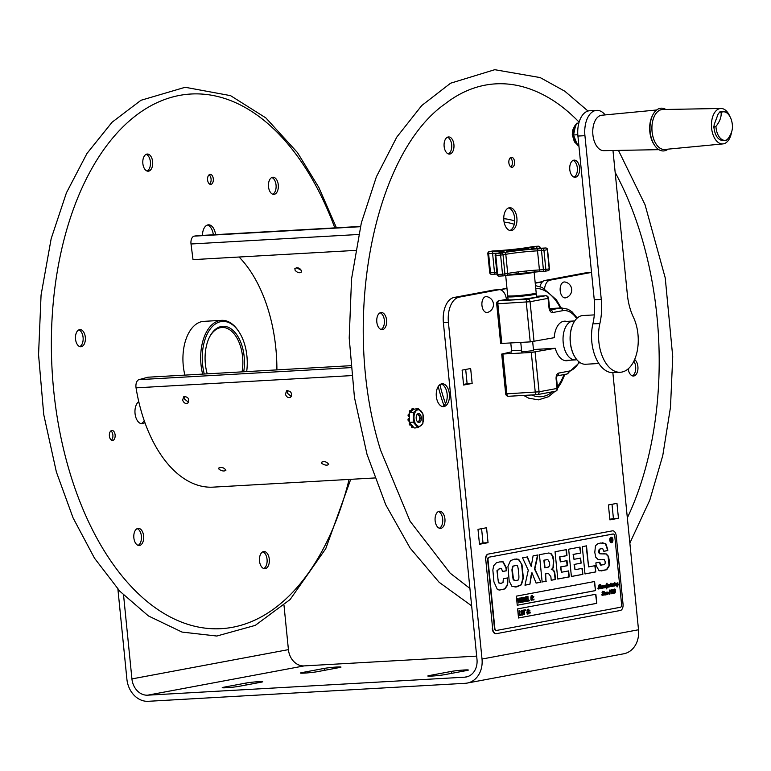 <?xml version="1.0" encoding="UTF-8"?>
<svg xmlns="http://www.w3.org/2000/svg" width="771" height="771" viewBox="0 0 771 771"><rect width="100%" height="100%" fill="white"/><g stroke="black" fill="none" stroke-linecap="round" stroke-linejoin="round"><path stroke-width="1.16" d="M202.465 235.406A11.449 6.602 -93.2 0 1 206.011 225.797A11.449 6.602 -93.2 0 1 208.43 224.824A11.449 6.602 -93.2 0 1 215.562 234.654M144.9 422.537A11.449 6.602 -93.2 0 1 144.64 422.759A11.449 6.602 -93.2 0 1 142.221 423.732A11.449 6.602 -93.2 0 1 135.224 414.846A11.449 6.602 -93.2 0 1 138.501 401.845A11.449 6.602 -93.2 0 1 138.77 401.643M110.908 430.873A5.011 2.891 -93.2 0 1 111.968 430.449A5.011 2.891 -93.2 0 1 115.033 434.333A5.011 2.891 -93.2 0 1 113.597 440.039A5.011 2.891 -93.2 0 1 112.537 440.463A5.011 2.891 -93.2 0 1 109.472 436.569A5.011 2.891 -93.2 0 1 110.908 430.873M78.122 330.345A8.587 4.944 -93.2 0 1 79.933 329.612A8.587 4.944 -93.2 0 1 85.369 337.9A8.587 4.944 -93.2 0 1 80.907 346.757A8.587 4.944 -93.2 0 1 75.664 340.098A8.587 4.944 -93.2 0 1 78.122 330.345M150.403 155.694A8.587 4.944 -93.2 0 1 152.581 165.148A8.587 4.944 -93.2 0 1 148.234 171.201A8.587 4.944 -93.2 0 1 142.808 162.903A8.587 4.944 -93.2 0 1 147.261 154.046A8.587 4.944 -93.2 0 1 150.403 155.694M278.35 186.717A8.587 4.944 -93.2 0 1 273.878 194.379A8.587 4.944 -93.2 0 1 268.453 186.081A8.587 4.944 -93.2 0 1 272.905 177.234A8.587 4.944 -93.2 0 1 278.35 186.717M261.735 567.042A8.587 4.944 -93.2 0 1 259.567 557.587A8.587 4.944 -93.2 0 1 263.904 551.535A8.587 4.944 -93.2 0 1 269.339 559.833A8.587 4.944 -93.2 0 1 264.887 568.69A8.587 4.944 -93.2 0 1 261.735 567.042M133.788 536.018A8.587 4.944 -93.2 0 1 138.26 528.357A8.587 4.944 -93.2 0 1 143.685 536.655A8.587 4.944 -93.2 0 1 139.233 545.502A8.587 4.944 -93.2 0 1 133.788 536.018M213.345 179.913A5.011 2.891 -93.2 0 1 210.734 184.394A5.011 2.891 -93.2 0 1 207.553 178.853A5.011 2.891 -93.2 0 1 210.165 174.371A5.011 2.891 -93.2 0 1 213.345 179.913M213.326 234.789A11.449 6.602 86.8 0 0 207.322 225.045M141.093 423.636A11.449 6.602 86.8 0 0 142.404 422.894A11.449 6.602 86.8 0 0 144.235 420.648M111.4 440.135A5.011 2.891 86.8 0 0 112.903 435.413A5.011 2.891 86.8 0 0 110.87 430.902M79.779 346.603A8.587 4.944 86.8 0 0 83.133 338.035A8.587 4.944 86.8 0 0 78.835 329.901M147.107 171.037A8.587 4.944 86.8 0 0 150.441 164.329A8.587 4.944 86.8 0 0 148.167 155.819A8.587 4.944 86.8 0 0 146.153 154.335M272.751 194.225A8.587 4.944 86.8 0 0 276.114 186.842A8.587 4.944 86.8 0 0 271.806 177.513M263.749 568.526A8.587 4.944 86.8 0 0 267.103 559.958A8.587 4.944 86.8 0 0 262.805 551.824M138.105 545.348A8.587 4.944 86.8 0 0 141.45 536.78A8.587 4.944 86.8 0 0 137.161 528.646M209.587 184.067A5.011 2.891 86.8 0 0 211.1 179.344A5.011 2.891 86.8 0 0 209.066 174.834M374.754 477.962L213.21 487.137A125.972 72.57 -93.2 0 1 136.053 387.842L351.634 375.602L136.053 387.842A6.843 3.942 -93.2 0 1 138.992 379.65L147.926 377.212L350.699 365.695M438.246 386.473A125.972 72.57 86.8 0 0 443.951 405.565M219.128 469.394L218.569 468.132C221.556 466.869 224.004 467.563 225.922 470.214C224.438 471.466 222.173 471.187 219.128 469.394M285.405 394.251L286.629 390.714C291.11 390.984 292.431 393.181 290.59 397.316C288.296 398.173 286.571 397.152 285.405 394.251M182.611 400.082L183.826 396.554C188.317 396.814 189.637 399.012 187.787 403.156C185.493 404.004 183.768 402.982 182.611 400.082M321.931 463.554L321.362 462.292C324.35 461.029 326.808 461.723 328.725 464.383C327.232 465.626 324.967 465.356 321.931 463.554M324.697 461.627L325.882 461.954M184.857 396.246L184.433 398.964L188.558 402.308M287.66 390.405L287.226 393.133L291.361 396.467M221.903 467.457L223.089 467.795M439.894 384.642A122.55 70.604 86.8 0 0 445.493 403.59M276.895 369.887A122.55 70.604 86.8 0 0 239.068 257.013M514.247 224.294A122.55 70.604 86.8 0 0 504.099 222.135M295.139 270.342L294.85 268.491C298.406 267.084 300.651 268.221 301.596 271.893C299.707 273.397 297.558 272.876 295.139 270.342M514.72 221.007A125.972 72.57 86.8 0 0 503.742 218.694M355.518 250.402L193.01 259.634L191.015 243.993A6.843 3.942 -93.2 0 1 194.225 236.138A125.972 72.57 -93.2 0 1 198.928 235.598L360.471 226.433M296.276 267.643L301.548 270.361M442.371 406.529A11.449 6.602 86.8 0 0 443.682 405.787A11.449 6.602 86.8 0 0 447.093 393.73A11.449 6.602 86.8 0 0 441.089 383.997M509.882 230.481A11.449 6.602 86.8 0 0 511.192 229.739A11.449 6.602 86.8 0 0 514.604 217.682A11.449 6.602 86.8 0 0 508.6 207.948M439.383 528.241A8.587 4.944 86.8 0 0 440.096 527.798A8.587 4.944 86.8 0 0 442.679 519.008A8.587 4.944 86.8 0 0 438.439 511.539M632.355 375.863A8.587 4.944 86.8 0 0 635.651 369.598A8.587 4.944 86.8 0 0 633.849 361.214M574.029 177.118A8.587 4.944 86.8 0 0 577.383 168.541A8.587 4.944 86.8 0 0 573.084 160.407M448.385 153.93A8.587 4.944 86.8 0 0 451.729 145.362A8.587 4.944 86.8 0 0 447.44 137.228M381.057 329.496A8.587 4.944 86.8 0 0 384.411 320.929A8.587 4.944 86.8 0 0 380.113 312.795M510.874 166.96A5.011 2.891 86.8 0 0 512.387 162.941A5.011 2.891 86.8 0 0 510.344 157.727M554.455 101.338A261.591 150.702 -93.2 0 1 555.698 102.177A261.591 150.702 -93.2 0 1 579.098 122.136M615.162 172.396A261.591 150.702 -93.2 0 1 627.343 517.852M439.778 384.739A11.449 6.602 -93.2 0 1 442.197 383.765A11.449 6.602 -93.2 0 1 449.435 394.819A11.449 6.602 -93.2 0 1 443.498 406.625A11.449 6.602 -93.2 0 1 436.511 397.749A11.449 6.602 -93.2 0 1 439.778 384.739M507.289 208.69A11.449 6.602 -93.2 0 1 509.708 207.717A11.449 6.602 -93.2 0 1 516.946 218.771A11.449 6.602 -93.2 0 1 511.009 230.577A11.449 6.602 -93.2 0 1 504.022 221.701A11.449 6.602 -93.2 0 1 507.289 208.69M442.332 527.672A8.587 4.944 -93.2 0 1 440.52 528.395A8.587 4.944 -93.2 0 1 435.085 520.107A8.587 4.944 -93.2 0 1 439.547 511.25A8.587 4.944 -93.2 0 1 444.79 517.91A8.587 4.944 -93.2 0 1 442.332 527.672M634.629 359.537A8.587 4.944 -93.2 0 1 635.661 360.51A8.587 4.944 -93.2 0 1 637.829 369.974A8.587 4.944 -93.2 0 1 633.483 376.017A8.587 4.944 -93.2 0 1 628.172 368.875M572.371 160.85A8.587 4.944 -93.2 0 1 574.193 160.127A8.587 4.944 -93.2 0 1 579.619 168.415A8.587 4.944 -93.2 0 1 575.166 177.272A8.587 4.944 -93.2 0 1 569.923 170.613A8.587 4.944 -93.2 0 1 572.371 160.85M444.067 144.601A8.587 4.944 -93.2 0 1 448.539 136.939A8.587 4.944 -93.2 0 1 453.965 145.237A8.587 4.944 -93.2 0 1 449.512 154.094A8.587 4.944 -93.2 0 1 444.067 144.601M379.043 328.012A8.587 4.944 -93.2 0 1 376.874 318.558A8.587 4.944 -93.2 0 1 381.221 312.506A8.587 4.944 -93.2 0 1 386.647 320.803A8.587 4.944 -93.2 0 1 382.194 329.651A8.587 4.944 -93.2 0 1 379.043 328.012M514.623 162.816A5.011 2.891 -93.2 0 1 512.011 167.288A5.011 2.891 -93.2 0 1 508.841 162.44A5.011 2.891 -93.2 0 1 511.443 157.274A5.011 2.891 -93.2 0 1 514.623 162.816M204.267 374.012A38.935 22.426 -93.2 0 1 211.032 328.003A38.935 22.426 -93.2 0 1 238.981 331.838L238.461 331.048A40.082 23.091 86.8 0 0 221.556 320.341L203.795 321.353A40.082 23.091 86.8 0 0 184.886 375.111M221.556 320.341A40.082 23.091 86.8 0 0 202.638 374.108M238.981 331.838A38.935 22.426 -93.2 0 1 246.672 371.603M209.365 337.38A32.931 18.976 -93.2 0 1 221.961 327.473A32.931 18.976 -93.2 0 1 242.055 371.863M243.703 371.776A34.078 19.632 86.8 0 0 233.931 331.279A34.078 19.632 86.8 0 0 209.577 336.956A34.078 19.632 86.8 0 0 207.245 373.839M576.901 359.758L575.619 359.884A19.468 11.218 -93.2 0 1 575.378 359.903A19.468 11.218 -93.2 0 1 564.305 348.338A19.468 11.218 -93.2 0 1 573.171 321.025A19.468 11.218 -93.2 0 1 573.412 321.015L574.703 320.996M501.815 343.5L497.854 303.755L496.678 303.735L500.649 343.48L530.226 341.89L554.214 337.688A19.815 11.411 -93.2 0 1 564.478 321.179A19.815 11.411 -93.2 0 1 566.608 321.401M568.815 360.269A19.815 11.411 -93.2 0 1 566.724 360.732A19.815 11.411 -93.2 0 1 555.265 348.28L533.455 349.523M521.553 350.198L511.558 350.766M555.265 348.28L531.286 352.482L501.709 354.072L511.665 351.807M521.707 351.827L533.561 350.641M500.254 289.742L506.99 288.489M535.228 283.198L542.456 281.849M499.367 289.674L506.961 288.258M535.209 282.976L542.765 281.56M485.701 296.642A7.97 4.587 -93.2 0 1 486.588 296.633A8.086 8.086 0 0 1 487.484 312.428A7.97 4.587 -93.2 0 1 481.971 305.595A7.97 4.587 -93.2 0 1 485.701 296.642M563.948 282.003A7.97 4.587 -93.2 0 1 564.835 281.993A8.086 8.086 0 0 1 565.731 297.789A7.97 4.587 -93.2 0 1 560.218 290.956A7.97 4.587 -93.2 0 1 563.948 282.003M412.475 408.717A0.916 0.53 86.8 0 0 412.35 408.726A9.734 5.609 86.8 0 0 412.071 408.813A0.916 0.53 86.8 0 0 411.743 410.095L412.495 410.056A0.916 0.53 -93.2 0 1 412.822 408.775L412.071 408.813M412.35 408.726L413.102 408.688A0.916 0.53 -93.2 0 1 413.699 409.295L410.239 412.157A0.916 0.53 -93.2 0 1 410.297 411.001L409.555 411.039A0.916 0.53 86.8 0 0 409.652 412.475L409.864 412.466M409.343 416.388A0.916 0.53 -93.2 0 1 408.842 415.183L408.1 415.232A0.916 0.53 86.8 0 0 408.591 416.436L409.401 416.398A1.147 0.655 -93.2 0 1 409.468 416.417L409.382 422.354L414.143 427.905L417.978 427.693L413.217 422.132L409.382 422.354M408.958 414.345A0.916 0.53 86.8 0 0 408.177 414.759L408.929 414.711A9.734 5.609 86.8 0 0 408.842 415.183M411.194 424.474A1.147 0.655 -93.2 0 0 411.165 424.561L411.126 424.648A0.916 0.53 -93.2 0 1 410.307 424.725L409.555 424.763A0.916 0.53 86.8 0 0 410.345 424.782M409.902 422.961L409.497 422.98A0.916 0.53 86.8 0 0 409.353 424.378L410.105 424.339A9.734 5.609 86.8 0 0 410.307 424.725M415.8 427.818A0.916 0.53 -93.2 0 1 415.742 427.838A9.734 5.609 86.8 0 1 415.453 427.924A0.916 0.53 -93.2 0 1 415.155 427.847M411.396 411.203A1.147 0.655 -93.2 0 1 411.357 411.097L411.329 411.01A0.916 0.53 -93.2 0 0 410.808 410.48L410.066 410.519A0.916 0.53 86.8 0 0 409.758 410.721A9.734 5.609 86.8 0 0 409.555 411.039M409.758 410.721L410.509 410.673A0.916 0.53 -93.2 0 1 410.808 410.48M413.217 422.132L413.362 412.533L409.517 412.745L409.468 416.417M413.362 412.533L418.258 408.485L423.019 414.046L422.874 423.645L417.978 427.693M418.884 409.815A8.279 4.771 86.8 0 0 413.979 417.304A8.279 4.771 86.8 0 0 418.643 426.286A8.279 4.771 86.8 0 0 423.549 418.798A8.279 4.771 86.8 0 0 418.884 409.815M410.105 424.339A0.916 0.53 -93.2 0 1 410.076 423.163M411.598 424.946A1.147 0.655 86.8 0 1 411.541 425.929L412.263 425.968L411.512 426.006A0.916 0.53 86.8 0 0 411.801 427.385A9.734 5.609 86.8 0 0 412.08 427.558A0.916 0.53 86.8 0 0 412.446 427.539M413.439 427.095A0.916 0.53 -93.2 0 1 412.832 427.519L412.08 427.558M411.801 427.385L412.552 427.346A0.916 0.53 -93.2 0 1 412.263 425.968M418.258 408.485L413.699 409.295M410.239 412.157L409.517 412.745M408.929 414.711A0.916 0.53 -93.2 0 1 409.497 414.152M408.842 418.692A1.147 0.655 86.8 0 0 409.295 417.487A1.147 0.655 86.8 0 0 408.649 416.446L409.401 416.398M409.43 418.682A1.147 0.655 -93.2 0 1 409.362 418.682L409.314 418.672A0.916 0.53 -93.2 0 0 409.247 418.663L408.495 418.711A0.916 0.53 86.8 0 0 408.032 419.752A9.734 5.609 86.8 0 0 408.1 420.253A0.916 0.53 86.8 0 0 408.861 420.899L409.199 420.879M408.659 420.985L409.401 420.947A0.916 0.53 -93.2 0 1 408.842 420.205L408.1 420.253M408.032 419.752L408.775 419.713A0.916 0.53 -93.2 0 1 409.247 418.663M408.775 419.713A9.734 5.609 86.8 0 0 408.842 420.205M414.403 427.895A0.916 0.53 86.8 0 0 414.711 427.972L415.338 427.934M411.849 410.827A1.147 0.655 86.8 0 0 411.772 410.182L412.524 410.143A1.147 0.655 -93.2 0 1 412.552 410.249M409.179 418.682L408.563 418.711A0.916 0.53 86.8 0 0 408.495 418.711M418.701 422.518A4.491 2.583 86.8 0 0 421.13 416.465A4.491 2.583 86.8 0 0 416.764 414.971A4.491 2.583 86.8 0 0 417.13 421.332A4.491 2.583 86.8 0 0 418.701 422.518M416.6 415.347A3.576 2.062 -93.2 0 1 417.815 414.528A3.576 2.062 -93.2 0 1 418.065 414.538A3.576 2.062 -93.2 0 1 420.079 418.2A3.576 2.062 -93.2 0 1 418.219 421.66A3.576 2.062 -93.2 0 1 417.969 421.65A3.576 2.062 -93.2 0 1 416.918 420.985M417.198 414.731A3.431 1.976 -93.2 0 1 418.923 415.598A3.431 1.976 -93.2 0 1 419.646 418.007A3.431 1.976 -93.2 0 1 419.202 420.465A3.431 1.976 -93.2 0 1 417.583 421.525M528.289 248.937A11.449 0.694 -5.7 0 0 517.486 249.553A11.449 0.694 -5.7 0 0 506.778 251.086M549.203 268.703L549.212 268.819A34.358 2.082 174.3 0 1 545.849 269.445L539.43 269.937A22.899 1.388 -5.7 0 0 526.429 270.978L526.612 272.683A24.739 1.494 174.3 0 1 540.5 271.565M526.429 270.978L518.497 271.855A1.831 0.626 83 0 1 518.083 273.628L540.577 271.565A1.831 1.06 -93.2 0 1 539.43 269.937L537.522 250.826L541.502 250.594L543.41 269.705A1.831 1.06 -93.2 0 0 544.557 271.344A1.831 1.831 0 0 0 544.76 271.315A1.831 1.397 80.2 0 1 544.634 271.334A1.831 1.06 -93.2 0 1 544.557 271.344L540.577 271.565A1.831 1.06 -93.2 0 0 540.654 271.556L544.471 271.344M526.853 249.255A11.449 0.694 174.3 0 1 514.122 250.787A11.449 0.694 174.3 0 1 506.113 250.922A11.449 0.694 174.3 0 1 517.437 249.1A11.449 0.694 174.3 0 1 528.906 248.648A11.449 0.694 174.3 0 1 526.853 249.255M518.112 273.618L518.083 273.628A1.831 0.626 83 0 1 518.045 273.628L506.537 275.324A1.831 1.494 -100.6 0 0 507.703 273.435L505.795 254.324A22.899 1.388 174.3 0 1 537.522 250.826A1.831 1.06 86.8 0 1 538.389 248.811A24.739 1.494 -5.7 0 0 504.118 252.589L501.343 253.11A32.527 1.966 174.3 0 1 496.784 253.37L499.55 252.849A24.739 1.494 -5.7 0 0 493.45 251.365L489.479 251.587A32.527 1.966 174.3 0 1 492.659 250.989L496.64 250.768A24.739 1.494 -5.7 0 0 530.901 246.98L533.677 246.469A32.527 1.966 174.3 0 1 538.245 246.209L535.469 246.73A24.739 1.494 -5.7 0 0 541.57 248.214L545.54 247.992A32.527 1.966 174.3 0 1 542.36 248.58L538.389 248.811M507.723 275.112A14.312 0.867 -5.7 0 0 523.769 273.898A14.312 0.867 -5.7 0 0 534.12 272.028L536.202 292.951A14.312 0.867 174.3 0 1 536.182 293.009A14.312 0.867 174.3 0 1 522.044 295.235A14.312 0.867 174.3 0 1 507.752 295.842A14.312 0.867 174.3 0 1 507.713 295.794L505.689 275.478M507.752 295.842L508.754 296.662A13.396 0.81 -5.7 0 0 522.131 296.093A13.396 0.81 -5.7 0 0 535.363 294.002L536.182 293.009M507.81 296.71L508.108 299.659A14.312 0.867 -5.7 0 0 524.849 298.849A14.312 0.867 -5.7 0 0 536.587 296.816L536.298 293.867A14.312 0.867 174.3 0 1 524.55 295.891A14.312 0.867 174.3 0 1 507.81 296.71A14.312 0.867 174.3 0 1 508.417 296.392M535.643 293.674A14.312 0.867 174.3 0 1 536.298 293.867M656.632 109.993L601.785 115.236A17.752 10.225 86.8 0 0 601.255 115.303A17.752 10.225 86.8 0 0 592.832 133.981A17.752 10.225 86.8 0 0 603.789 150.663L658.887 149.661M665.826 109.472A21.415 12.336 86.8 0 0 660.236 108.297A21.415 12.336 86.8 0 0 652.815 114.898L652.305 115.901A20.036 11.546 86.8 0 0 653.914 144.283L654.531 145.227A21.415 12.336 86.8 0 0 664.477 150.837A21.415 12.336 86.8 0 0 668.081 149.14M652.815 114.898A21.415 12.336 86.8 0 0 654.531 145.227M663.359 109.521A20.036 11.546 86.8 0 0 661.489 109.598A20.036 11.546 86.8 0 0 652.064 131.639A20.036 11.546 86.8 0 0 665.46 149.41A20.036 11.546 86.8 0 0 665.624 149.381M729.848 116.373A17.752 10.225 86.8 0 0 720.914 108.47L662.597 109.53A19.998 11.517 86.8 0 0 661.499 109.646A19.998 11.517 86.8 0 0 652.044 131.118A19.998 11.517 86.8 0 0 664.862 149.449L722.928 143.907A17.752 10.225 86.8 0 0 723.458 143.83A17.752 10.225 86.8 0 0 731.602 131.947M720.914 108.47A17.752 10.225 86.8 0 0 719.941 108.566A17.752 10.225 86.8 0 0 711.546 127.629A17.752 10.225 86.8 0 0 722.928 143.907M715.941 126.386L714.148 127.196L714.062 124.96L718.071 114.195L719.873 111.843L721.116 112.489A19.834 12.905 139.6 0 1 715.941 126.386A14.283 8.23 -93.2 0 0 727.217 139.628A19.834 12.905 -40.4 0 0 732.45 127.205A22.899 22.899 0 0 0 731.043 118.985L731.043 118.985A14.283 8.23 -93.2 0 0 721.116 112.489M713.773 126.396C714.948 137.103 719.121 141.768 726.282 140.399L727.217 139.628M577.807 134.732L573.547 134.973L576.245 142.018M578.896 145.844L578.125 145.883L576.082 141.719M578.819 123.138L576.477 123.273L575.214 127.36M573.547 134.973L575.108 127.658M576.477 123.273L578.857 123.013M598.865 363.498L585.671 364.249A24.393 14.051 -93.2 0 1 575.388 357.734A24.393 14.051 -93.2 0 1 573.422 323.184A24.393 14.051 -93.2 0 1 581.874 315.667A24.393 14.051 -93.2 0 1 582.915 315.541L594.316 314.896M573.335 323.348A23.93 13.791 86.8 0 0 573.258 323.512A23.93 13.791 86.8 0 0 575.176 357.416A23.93 13.791 86.8 0 0 575.282 357.571M612.974 150.499L627.353 294.503A45.807 26.387 86.8 0 0 633.415 317.247A34.358 19.795 -93.2 0 1 636.846 352.733A34.358 19.795 -93.2 0 1 620.347 372.258A34.358 19.795 -93.2 0 1 599.877 323.521A45.807 26.387 86.8 0 0 601.264 299.389L584.929 135.667A22.899 13.194 -93.2 0 1 596.667 110.359A22.899 13.194 -93.2 0 1 605.187 114.908M596.667 110.359L589.661 110.754A22.899 13.194 86.8 0 0 577.922 136.062L594.258 299.784A45.807 26.387 -93.2 0 1 592.87 323.916A34.358 19.795 86.8 0 0 613.34 372.653L620.347 372.258M533.754 600.031L534.091 599.086L533.754 600.031M524.116 610.574L523.239 610.738L523.191 610.198L525.282 609.803L525.34 610.343L524.463 610.507L524.521 614.583L524.116 610.574M522.073 614.574L522.68 612.579L521.707 610.873M522.68 612.579L522.593 611.23L521.437 611.442L522.333 614.554L522.94 612.56M523.307 612.492L523.162 614.304L522.381 615.085L521.485 614.622L521.138 611.114L521.909 610.343L522.815 610.796L523.307 612.492M522.381 615.085L521.225 614.632L522.121 615.094L521.225 614.632L520.868 611.124L521.649 610.353L522.815 610.796M520.223 602.565L519.827 598.643L519.413 601.438L518.266 598.942L518.334 602.922L517.881 598.373L519.259 600.696L520.117 597.949L520.57 602.498L519.962 602.585L519.673 599.703M521.794 601.804L522.401 599.809L521.427 598.103M522.063 601.785L522.671 599.79L521.688 598.094L521.08 600.089L521.996 601.794M523.027 599.722L522.892 601.534L522.112 602.315L521.206 601.852L520.859 598.344L521.639 597.573L522.536 598.026L523.027 599.722M522.112 602.315L520.945 601.862L521.851 602.324L520.945 601.862L520.598 598.354L521.379 597.583L522.536 598.026M523.923 601.303L524.839 599.346L523.586 597.804M523.576 597.833L523.933 601.341L524.887 600.85L525.099 599.337L524.559 597.93L523.576 597.833M532.289 597.409L532.751 598.913L531.942 600.378L531.518 599.144L531.238 600.503L530.843 597.255L531.653 595.79L532.077 597.024L532.356 595.665L532.8 597.313L532.289 597.409M532.019 598.633L531.585 597.535L531.537 598.73L531.797 597.496M611.422 542.697A2.747 1.581 86.8 0 0 612.733 539.671A2.747 1.581 86.8 0 0 611.114 537.214M611.133 537.676A2.294 1.32 86.8 0 0 611.046 537.676A2.294 1.32 86.8 0 0 609.851 540.037A2.294 1.32 86.8 0 0 611.297 542.254A2.294 1.32 86.8 0 0 611.393 542.235M612.926 539.661A2.747 1.581 -93.2 0 1 611.519 542.697A2.747 1.581 -93.2 0 1 609.774 540.037A2.747 1.581 -93.2 0 1 611.201 537.204A2.747 1.581 -93.2 0 1 612.926 539.661M600.426 588.591L601.197 587.81L600.619 588.581L600.137 587.531L600.301 584.91L599.279 588.832L599.106 585.17L598.315 589.015L597.939 588.61L599.356 584.649L599.597 588.003L600.686 584.447L600.84 588.003L601.852 585.844L602.556 585.719L602.594 587.675L603.385 585.555L603.317 586.509L604.146 585.806L604.156 587.454L604.975 585.276L605.023 587.309L605.842 585.102L605.871 587.078L607.056 583.223L607.085 586.933L608.194 584.659L608.907 584.534L608.936 586.48L609.88 584.351L609.996 586.346L611.018 583.165L611.027 586.095L611.461 584.216L611.923 586.018L612.319 584.052L612.772 585.787L613.668 583.637M613.465 584.428L614.005 583.589L614.13 585.035M613.783 583.946L613.687 585.285L614.13 585.006M614.323 585.025L614.805 583.435L615.113 584.852L614.535 585.16L614.622 583.541M615.113 584.852L615.605 583.271L615.528 584.225L616.135 583.175L616.087 585.025L616.501 584.591M615.952 583.194L616.087 585.025M617.899 584.958L617.725 583.522L617.899 584.958L618.323 584.582L617.07 586.895M618.323 584.582L617.696 585.237M617.879 585.218L617.253 586.885L617.513 584.736L617.041 585.42M617.33 584.746L616.896 585.43M617.079 585.42L616.723 584.89L616.164 585.681L615.904 583.772L615.2 585.767M615.557 585.652L615.133 585.208L614.651 585.97L614.333 585.353L613.793 586.133L613.456 584.572L612.405 586.365M613.321 585.681L613.456 584.572M613.649 584.563L612.955 585.555M613.138 585.546L612.598 586.346L612.107 585.748M612.55 586.355L612.261 585.738L611.74 586.519L611.403 585.912L609.813 586.866L609.273 586.278L608.762 587.068L608.319 586.336M612.078 585.748L611.548 586.529M609.63 586.876L611.21 585.921L611.692 586.519M609.726 586.876L609.09 586.297L608.579 587.078L608.252 586.336L607.75 587.232M608.724 587.068L608.444 586.326L607.943 587.223L607.538 586.625L606.257 588.919M606.816 587.348L606.642 588.716M606.835 588.707L606.334 586.606L605.698 587.637L605.206 587.039L603.76 587.974M606.237 586.837L605.505 587.647L605.177 587.039M605.649 587.647L605.36 587.03L603.944 587.965L603.693 586.056L603.346 587.936L602.912 587.492L602.373 588.254L601.968 587.521M602.816 588.157L602.729 587.502L602.228 588.263L601.91 587.521L601.409 588.418M602.411 588.254L602.093 587.512L601.592 588.408L601.197 587.81M617.282 584.861L617.378 583.175L617.185 584.823M617.378 583.175L617.099 584.871M611.008 586.095L611.191 585.565M609.803 584.62L609.398 585.681L609.996 586.346M608.705 584.688L608.627 586.268L609.051 585.97M606.854 585.083L607.018 583.531M606.835 585.478L606.902 586.943M606.864 583.233L607.056 583.714M607.056 583.223L607.124 583.714M605.852 587.078L605.659 585.112M604.136 587.454L604.291 586.856M603.924 585.468L603.972 587.463M603.317 586.509L603.201 585.565M602.575 587.675L602.71 587.145M602.363 585.873L602.402 587.685M600.58 587.473L600.648 588.013L600.975 587.502M600.657 584.726L600.397 587.483M599.597 588.003L599.173 584.659M598.884 585.546L598.816 586.635M603.953 592.282L604.175 591.55L603.895 592.282M603.992 591.559L603.77 592.292M605.322 594.933L606.073 594.123L605.514 594.923L605.254 593.015L604.907 594.894L604.483 594.441L604.001 595.212L603.683 594.605L604.146 592.677L604.175 594.576L604.946 592.513L604.878 593.458L605.717 592.764L605.717 594.402L606.69 592.195L606.806 594.19L607.866 591.983L608.252 592.407L607.442 593.497L607.837 593.988L608.28 593.352M608.252 592.407L607.442 593.497M607.635 593.487L608.02 593.978L608.464 593.342L607.837 594.489L607.288 593.892L606.526 594.72M607.288 593.892L606.43 594.72M607.596 593.304L607.625 592.234M606.748 594.2L606.208 593.525L606.613 594.2M606.738 592.716L606.208 593.525L606.806 594.19M604.878 593.458L604.763 592.523M603.972 592.774L603.886 594.393L604.464 594.084M604.869 593.371L604.686 594.499M608.502 593.66L607.654 594.499M606.498 592.205L606.748 592.928M605.302 592.427L605.437 594.258L605.852 593.824M604.483 594.441L603.809 595.222M604.001 595.212L603.683 594.605M611.143 591.752L610.844 592.253M610.786 591.396L611.201 591.82L611.268 589.902L611.374 591.81L610.786 591.396M611.345 590.432L611.066 589.911L611.345 590.432M611.075 589.699L611.808 590.885L610.873 593.892M611.374 591.81L611.008 592.244L610.516 591.405L611.307 589.69M611.258 589.69L611.991 590.875L611.056 593.882L611.066 589.911M611.538 590.422L611.249 589.902M602.055 592.6L602.633 591.299L603.23 591.704L602.324 592.147L603.269 594.055L602.565 595.482L601.872 595.01L602.016 594.316L602.604 595.241L602.961 594.48L602.055 592.6M602.806 592.138L602.392 591.55L602.132 592.157L603.086 594.065L602.565 595.482L601.872 595.01M602.44 591.309L602.893 592.292M601.833 594.325L602.527 595.251M612.887 589.362L613.571 590.22L612.463 592.957M613.282 590.278L612.916 589.699L612.376 590.779L613.08 589.352L613.764 590.21L612.646 592.947L613.803 592.407L613.359 593.458L612.444 593.574L613.282 590.278L612.723 589.709L613.099 590.287L612.723 589.709L612.376 591.116M612.723 589.709L612.453 590.326M613.62 592.427L612.28 593.631M613.176 593.468L612.588 593.497M612.8 592.793L613.282 592.754M614.256 582.365L614.42 583.049M614.545 583.04L614.824 582.307L614.352 582.943M614.632 589.034L615.393 591.8L614.786 593.188L614.092 592.485L614.42 591.993L614.795 592.976L614.776 591.203M614.66 591.232L614.709 589.304L614.092 590.451M614.921 591.839L614.583 591.212M615.085 589.825L614.709 589.304L614.159 590.191L614.815 589.025L615.316 589.796M614.487 592.109L614.583 592.986M615.499 589.786L615.027 590.894L615.576 591.791L614.786 593.188M595.501 590.615L517.254 605.245L516.348 596.147L594.595 581.507L595.501 590.615L594.335 581.556M517.254 605.216L595.241 590.625M533.754 600.002L533.831 599.134M530.833 599.24L531.094 597.631M530.891 597.67L531.171 595.848M531.605 597.082L531.874 595.713L532.077 596.995M531.942 600.378L531.73 599.106M531.238 600.503L531.026 599.231M526.13 598.604L527.335 598.421L526.188 599.183L526.362 600.869L527.383 600.676M526.362 600.869L527.643 600.628L527.701 601.168L525.803 601.486L525.35 596.937L526.988 596.667M523.634 601.929L522.921 597.39L524.743 597.458L525.465 599.269L525.118 601.274L523.634 601.929L523.181 597.38L524.743 597.458M521.379 597.583L522.275 598.045L521.379 597.583M518.334 602.922L517.62 598.383L518.102 598.325M519.066 600.195L519.856 597.997M519.201 601.476L518.363 599.925M528.077 601.101L527.711 596.494L528.376 600.493L529.542 600.272L529.59 600.811L528.077 601.101L527.971 596.484M528.366 600.455L529.282 600.32M533.503 597.486L533.156 596.638L533.831 596.542L533.503 597.486L533.831 596.542M560.353 561.876L567.013 560.623L567.514 565.683L560.854 566.926L561.384 572.265L568.651 570.906L569.249 576.901L557.77 579.04L555.053 551.747L566.386 549.627L566.984 555.621L559.862 556.951L560.353 561.876L559.486 556.97L566.608 555.64L566.02 549.694M557.77 578.992L568.873 576.92L568.275 570.974M561.384 572.265L560.478 566.945L567.138 565.702L566.637 560.7M500.398 583.522L503.01 582.558L503.338 578.713L507.472 577.942L507.819 582.018L507.106 578.009M500.793 583.464L498.442 582.809L496.958 570.694L500.061 568.227L497.334 570.675L497.921 578.838L498.818 582.789L501.169 583.445M507.819 582.018L507.559 585.16L504.957 588.899L499.666 590.046L497.44 589.642L493.932 581.854L492.852 570.02L493.691 565.721L496.331 562.82L499.569 561.924L503.184 561.847L506.316 567.726L506.682 570.733L502.519 571.513L501.449 568.372L499.145 568.352L501.073 568.391M502.509 571.465L506.306 570.752L505.94 567.745L502.817 561.876L501.256 561.693M499.29 590.075L504.581 588.928L507.183 585.189L507.443 582.038M542.148 581.922L545.993 581.199L545.261 573.942L548.374 573.354L545.637 573.913L545.993 581.199M551.226 580.226L555.13 579.493L554.628 574.501C554.291 571.109 553.173 569.499 551.265 569.673L553.009 567.726L553.376 560.594L552.566 556.219L550.533 553.385L548.538 553.029M547.632 559.534L543.892 560.18L544.644 567.745L548.345 567.109L549.713 565.577L549.55 562.464L547.824 559.524L544.268 560.16L545.02 567.726M546.36 581.18L542.148 581.97L539.421 554.667L548.73 553.009L550.533 553.385M550.908 553.366L552.942 556.199L553.742 560.565L553.385 567.697L551.641 569.653C553.539 569.47 554.667 571.08 555.004 574.482L555.505 579.464L551.226 580.274L550.87 576.641L548.374 573.354M603.809 551.265L607.423 550.59L607.326 549.318L605.399 543.613L602.324 542.784M601.255 559.698L598.219 559.621L595.752 557.211L594.798 552.402L595.463 545.704L597.92 543.7L600.676 543.015L605.775 543.594L607.702 549.289L607.423 550.59M601.515 565.124L600.349 565.018L599.462 562.242M601.052 570.983L606.401 569.759L609.032 565.596L608.088 556.325L605.929 553.963L603.452 553.674M601.081 553.857L605.929 553.963M600.985 553.867L599.289 553.674L598.643 551.766L599.192 549.212L602.286 548.518L599.568 549.193L599.289 553.674M607.799 550.571L603.818 551.313L602.662 548.499L601.303 548.576L602.662 548.499M606.295 553.944L608.464 556.305L609.273 560.604L609.398 565.577L606.777 569.74L599.106 570.8L596.195 565.683L595.848 562.917L599.828 562.175L600.725 564.989L604.204 564.7L605.081 563.736L605.187 561.731L604.416 559.736L602.575 559.601M599.665 553.645L601.361 553.848M489.209 557.202A2.515 1.455 86.8 0 0 488.024 559.968L494.837 628.211A2.515 1.455 86.8 0 0 496.418 630.456A2.515 1.455 86.8 0 0 496.524 630.447L620.414 607.269A2.515 1.455 86.8 0 0 621.599 604.503L614.786 536.25A2.515 1.455 86.8 0 0 613.205 534.004A2.515 1.455 86.8 0 0 613.099 534.024L488.833 557.221A2.515 1.455 86.8 0 0 487.648 559.987L494.462 628.23A2.515 1.455 86.8 0 0 496.042 630.485A2.515 1.455 86.8 0 0 496.148 630.466L496.302 630.456M616.27 585.016L617.32 582.953L617.947 582.847L617.908 583.512M604.792 587.81L604.31 587.213M604.792 585.285L605.023 587.309M611.692 583.994L611.904 586.018M609.716 590.547L609.543 594.171L609.533 590.557M606.623 594.711L606.073 594.123M580.602 553.067L573.479 554.407L573.971 559.322L580.63 558.079L581.132 563.129L574.472 564.382L575.002 569.711L582.269 568.352L582.866 574.347L571.388 576.496L568.67 549.203L580.004 547.082L580.602 553.067L579.638 547.15M510.45 560.671L514.488 559.139L518.71 559.303L522.015 564.767L523.364 577.951L521.456 584.794L516.724 586.924L511.915 586.307L509.178 581.074L507.944 566.309L510.45 560.671M533.089 555.852L537.956 554.947L534.862 569.008L540.924 582.201L536.105 583.098L531.942 572.622L529.899 584.264L524.974 585.179L528.27 570.241L522.545 557.828L527.422 556.913L531.209 566.415L533.089 555.852M582.288 546.649L586.5 545.858L588.601 566.887L595.164 565.654L595.79 571.928L585.006 573.952L582.288 546.649M518.526 617.985L517.62 608.888L595.867 594.248L596.773 603.346L518.526 617.985M612.945 534.033A2.515 1.455 86.8 0 0 612.829 534.033A2.515 1.455 86.8 0 0 612.723 534.043L488.833 557.221M623.045 604.175A5.725 3.296 -93.2 0 1 620.356 610.478L496.466 633.656A5.725 3.296 -93.2 0 1 496.225 633.685A5.725 3.296 -93.2 0 1 492.64 628.577L485.826 560.334A5.725 3.296 -93.2 0 1 488.515 554.031L612.405 530.853A5.725 3.296 -93.2 0 1 612.656 530.824A5.725 3.296 -93.2 0 1 616.241 535.932L623.045 604.175M488.515 554.031L612.405 530.853M492.64 628.577L485.826 560.334M492.264 628.596A5.725 3.296 86.8 0 0 495.849 633.704A5.725 3.296 86.8 0 0 496.032 633.685M488.149 554.06A5.725 3.296 86.8 0 0 485.451 560.353M573.971 559.322L573.104 554.426L580.226 553.096M581.132 563.129L580.255 558.146M574.472 564.382L580.756 563.158M575.002 569.711L574.096 564.401M582.866 574.347L581.893 568.429M571.388 576.448L582.49 574.376M516.474 565.336L512.657 566.203L511.934 569.817L512.32 574.019L513.139 579.435L514.479 580.746L517.958 580.071C518.96 580.1 519.162 577.469 518.575 572.188C518.141 567.061 517.447 564.777 516.474 565.336L513.033 566.184L512.31 569.788L513.515 579.416L515.317 580.736L514.479 580.746L516.078 580.602M522.015 564.767L518.334 559.322L516.001 558.927M515.038 587.126L521.08 584.813L522.989 577.971L521.639 564.786M540.924 582.201L534.486 569.027L537.57 555.014M536.086 583.049L540.548 582.221M531.643 574.087L531.942 572.622M531.421 575.552L531.267 574.106M529.899 584.264L531.046 575.571M524.984 585.131L529.523 584.283M531.209 566.415L527.065 556.98M595.79 571.928L594.798 565.721M585.006 573.903L595.424 571.957M588.601 566.887L586.133 545.935M529.899 613.581L529.812 612.704M529.552 612.723L530.226 612.627M530.062 610.96L529.378 611.046L529.552 610.16L530.062 610.96M529.378 611.046L529.716 610.131M524.521 614.583L523.856 610.622M521.649 610.353L522.555 610.815L521.649 610.353M519.587 615.509L519.481 610.892L519.885 614.901L521.042 614.689L521.1 615.219L519.326 615.518L519.134 610.96M518.873 610.969L519.481 610.892M527.374 614.053L527.431 612.723L526.68 612.415L527.451 612.299L526.988 610.805L527.576 609.379L527.74 610.661L528.28 609.244L528.896 610.439L528.308 613.87L528.135 612.598L527.113 614.063L527.171 612.781M528.077 613.918L527.875 612.646M528.164 610.998L528.164 612.145M527.74 610.622L528.501 609.206M527.027 611.181L527.306 609.389M526.68 612.415L527.451 612.299M596.773 603.346L595.607 594.296M518.526 617.957L596.513 603.365M527.191 612.319L527.229 611.172M519.876 614.872L520.791 614.738M522.979 610.748L522.931 610.208L525.032 609.851M610.112 591.039L609.36 594.181M609.871 589.931L609.919 591.049M603.308 586.423L602.989 588.051M607.538 586.625L606.806 587.406M614.333 585.353L613.61 586.143M615.133 585.208L614.458 585.979M615.518 584.139L615.335 585.256M616.723 584.89L615.971 585.69M617.754 582.857L617.725 583.522M615.412 583.281L615.528 584.225M613.147 583.714L613.273 584.437M612.56 583.82L612.81 585.478M610.979 584.167L610.844 586.105M610.825 583.271L610.94 584.177M609.697 584.36L609.948 585.083M597.968 588.08L598.335 588.562M599.549 588.003L599.221 588.813M601.891 586.394L601.659 587.791M608.232 585.208L608.011 586.596M616.858 586.423L617.494 585.565M601.573 587.521L601.891 586.076L601.39 587.531M607.924 586.336L608.242 584.89L607.741 586.346M612.666 539.71A2.294 1.32 86.8 0 0 611.23 537.666A2.294 1.32 86.8 0 0 610.044 540.028A2.294 1.32 86.8 0 0 611.49 542.235A2.294 1.32 86.8 0 0 612.666 539.71M611.258 539.96L610.911 541.232L610.642 538.524L611.972 539.035L611.413 539.873L612.107 541.011L610.998 540.008L611.124 541.223M611.586 540.529L611.172 539.96M611.74 539.979L612.039 541.049M611.152 538.409L611.779 539.054L611.413 539.873M611.336 538.399L611.779 539.054M611.567 539.093L610.69 538.804L610.786 539.7L611.76 539.083L610.883 538.794L610.969 539.69M526.063 601.476L525.61 596.927L527.248 596.619L526.015 597.4L526.14 598.643L527.335 598.421M528.154 612.174L527.721 611.075L527.672 612.27L527.942 611.037M527.412 612.28L527.46 611.133M117.905 589.121L126.897 679.203A23.342 19.024 79.4 0 0 148.263 701.302L465.289 683.299A23.342 19.024 -100.6 0 0 467.265 683.058A23.342 19.024 -100.6 0 0 482.02 659.041L638.513 629.762L612.849 372.672M608.415 504.957L616.964 503.357L618.458 518.276L609.9 519.876L608.415 504.957M609.832 519.23L613.427 518.565L612.001 504.282M618.458 518.276L613.427 518.565M462.108 370.119L470.657 368.519L472.151 383.438L463.593 385.037L462.108 370.119M463.535 384.392L467.12 383.727L465.694 369.444M472.151 383.438L467.12 383.727M488.043 542.678L479.485 544.278L478.001 529.349L486.559 527.75L488.043 542.678L483.012 542.957L481.596 528.684M479.427 543.632L483.012 542.957M443.383 322.635L448.414 322.345A22.899 13.194 -93.2 0 1 459.179 297.153L454.158 297.442A22.899 13.194 86.8 0 0 443.383 322.635L476.989 659.33A17.174 14.003 -100.6 0 1 466.127 677.005A17.174 14.003 -100.6 0 1 464.672 677.179L467.554 676.649M476.671 656.111L304.14 665.903L147.646 695.182L464.672 677.179M147.646 695.182A17.174 14.003 79.4 0 1 131.928 678.914L123.562 595.106M448.414 322.345L482.02 659.041M284.007 605.408L288.421 649.635A17.174 14.003 79.4 0 0 304.14 665.903M467.265 683.058L623.758 653.789A23.342 19.024 -100.6 0 0 638.513 629.762M590.567 272.645L585.536 272.924A22.899 13.194 86.8 0 0 584.563 273.04L589.593 272.761A22.899 13.194 -93.2 0 1 590.567 272.645A22.899 13.194 -93.2 0 1 591.55 272.645M589.593 272.761L549.945 280.172L544.924 280.461A11.449 6.602 86.8 0 0 539.979 286.619M584.563 273.04L544.924 280.461M544.586 288.672A11.449 6.602 -93.2 0 1 549.945 280.172M493.797 290.021L498.827 289.742A11.449 6.602 -93.2 0 1 499.309 289.684L494.288 289.963A11.449 6.602 86.8 0 0 493.797 290.021L454.158 297.442M498.827 289.742L459.179 297.153M511.693 352.145L510.788 342.989M499.309 289.684A11.449 6.602 -93.2 0 1 506.422 299.35M339.327 667.57L317.315 671.686A9.3 0.559 174.3 0 1 306.983 672.929A9.3 0.559 174.3 0 1 300.478 673.044A9.3 0.559 174.3 0 1 302.136 672.553L324.157 668.428A9.3 0.559 174.3 0 1 334.489 667.185A9.3 0.559 174.3 0 1 340.994 667.079A9.3 0.559 174.3 0 1 339.327 667.57M239.068 686.325A9.3 0.559 174.3 0 1 228.736 687.568A9.3 0.559 174.3 0 1 222.231 687.684A9.3 0.559 174.3 0 1 223.889 687.192L245.91 683.067A9.3 0.559 174.3 0 1 256.242 681.824A9.3 0.559 174.3 0 1 262.747 681.718A9.3 0.559 174.3 0 1 261.08 682.21L239.068 686.325M444.665 674.654A9.3 0.559 174.3 0 1 434.324 675.897A9.3 0.559 174.3 0 1 427.818 676.013A9.3 0.559 174.3 0 1 429.486 675.512L451.498 671.396A9.3 0.559 174.3 0 1 461.839 670.153A9.3 0.559 174.3 0 1 468.344 670.047A9.3 0.559 174.3 0 1 466.677 670.539L444.665 674.654M334.816 227.888A267.739 154.248 86.8 0 0 134.299 116.806A267.739 154.248 86.8 0 0 68.976 469.626A267.739 154.248 86.8 0 0 213.085 628.76A267.739 154.248 86.8 0 0 349.099 479.417M138.992 379.65L350.863 367.622M194.225 236.138L360.404 226.703M358.631 234.48L191.015 243.993M534.033 341.466L530.072 301.721L497.854 303.755A2.747 1.581 -93.2 0 1 499.145 300.729L508.041 299.061L498.914 300.757A2.747 2.236 79.4 0 1 499.145 300.729L527.557 299.119A2.747 1.581 86.8 0 0 526.265 302.136L530.226 341.89M501.709 354.072L505.67 393.817L506.846 393.836L502.875 354.091M536.857 394.675L508.677 396.275A2.747 1.581 -93.2 0 1 508.561 396.284A2.747 1.581 -93.2 0 1 506.846 393.836L539.064 391.803A2.747 2.236 79.4 0 1 537.32 394.636A2.747 2.236 79.4 0 1 537.088 394.656A2.747 1.581 86.8 0 1 536.973 394.675A2.747 2.747 0 0 0 537.32 394.636L555.322 391.263A2.747 2.236 -100.6 0 0 557.057 388.439L539.064 391.803L535.093 352.058M531.286 352.482L535.257 392.227A2.747 1.581 86.8 0 0 536.973 394.675L508.561 396.284A2.747 2.747 0 0 1 505.67 393.817M579.127 361.927A30.464 17.55 -93.2 0 1 568.622 371.208L558.715 373.068A5.493 3.171 86.8 0 0 556.122 379.11L557.057 388.439L557.549 388.295A2.747 2.747 0 0 1 555.322 391.263A2.747 2.236 -100.6 0 1 555.091 391.292M546.013 295.785A2.747 1.581 86.8 0 0 545.666 295.736A2.747 1.581 86.8 0 0 545.55 295.756L527.557 299.119A2.747 2.236 79.4 0 1 530.072 301.721L548.065 298.358L549 307.677A5.493 3.171 86.8 0 0 552.672 312.554L562.579 310.703A30.464 17.55 -93.2 0 1 576.66 318.587M552.672 312.554A2.747 2.236 -100.6 0 0 550.34 309.952M549 307.677L549.492 307.533L550.041 309.961M562.579 310.703A2.747 2.236 -100.6 0 0 560.064 308.101L550.311 309.923M568.622 371.208A2.747 2.236 79.4 0 1 566.887 374.041A2.747 2.236 79.4 0 1 566.656 374.07M577.248 318.038L572.149 311.927L568.073 309.258L561.481 307.928A33.211 19.13 86.8 0 0 560.064 308.101L549.713 308.689M558.715 373.068A2.747 2.236 79.4 0 1 557.202 375.834M556.97 375.891L556.122 379.11M548.557 298.204L548.065 298.358A2.747 2.236 -100.6 0 0 545.55 295.756L536.539 296.266L545.666 295.736A2.747 2.747 0 0 1 548.557 298.204L549.492 307.533M531.576 394.983A54.278 31.274 86.8 0 0 552.547 391.784M557.394 386.724A54.278 31.274 86.8 0 0 564.044 374.571M560.382 307.986A54.278 31.274 86.8 0 0 535.739 288.325M544.895 271.286A32.527 1.966 -5.7 0 0 547.815 270.737A1.831 1.581 -101.6 0 0 548.008 270.708A1.831 1.831 0 0 0 549.453 268.732L547.555 249.631A1.831 1.831 0 0 0 545.627 247.983A1.831 1.06 -93.2 0 0 545.54 247.992A1.831 1.581 -101.6 0 1 547.304 249.708A34.358 2.082 -5.7 0 1 543.94 250.334A1.831 1.397 80.2 0 0 542.36 248.58A1.831 1.06 -93.2 0 0 541.502 250.594L543.94 250.334L545.849 269.445A1.831 1.397 80.2 0 1 544.76 271.315L548.008 270.708A1.831 1.581 -101.6 0 0 549.212 268.819L547.294 249.592M495.724 274.11A24.739 1.494 174.3 0 1 497.006 274.042L495.647 274.119A1.831 1.06 86.8 0 0 495.724 274.11M496.832 272.365A22.899 1.388 -5.7 0 0 494.5 272.481L490.52 272.712A1.831 1.06 86.8 0 0 491.667 274.341A1.831 1.06 86.8 0 0 491.744 274.331L495.57 274.119M518.497 271.855A22.899 1.388 -5.7 0 0 507.703 273.435L502.519 274.225A34.358 2.082 174.3 0 1 497.7 274.495L497.044 274.476A1.831 1.831 0 0 0 498.953 276.124A1.831 1.176 87.2 0 0 499.049 276.114A32.527 1.966 -5.7 0 0 503.482 275.864M503.916 275.796L506.383 275.343A1.831 1.494 -100.6 0 0 506.537 275.324L503.771 275.835A1.831 1.831 0 0 1 503.55 275.864A1.831 0.925 -93.7 0 1 502.519 274.225L500.61 255.114A1.831 0.925 -93.7 0 1 501.343 253.11A1.831 1.494 79.4 0 1 503.02 254.844L504.928 273.956A1.831 1.494 79.4 0 1 503.617 275.854A1.831 0.925 -93.7 0 1 503.55 275.864L498.953 276.124A1.831 1.176 87.2 0 1 497.7 274.495L495.792 255.394A34.358 2.082 -5.7 0 0 500.61 255.114L505.795 254.324A1.831 1.494 -100.6 0 0 504.118 252.589M495.464 255.278L495.792 255.394A1.831 1.176 87.2 0 1 496.784 253.37A1.831 1.494 79.4 0 0 496.62 253.389A1.831 1.831 0 0 0 495.136 255.374L497.044 274.476M530.901 246.98A1.831 1.494 -100.6 0 0 530.747 246.999C521.09 248.657 509.747 249.91 496.717 250.758A1.831 1.06 86.8 0 0 496.64 250.768M506.692 275.286A24.739 1.494 174.3 0 1 518.045 273.628M488.082 253.505L487.831 253.592A1.831 1.831 0 0 1 489.286 251.616A1.831 1.581 78.4 0 1 489.479 251.587A1.831 1.06 86.8 0 0 488.612 253.601L490.52 272.712L489.739 272.693A1.831 1.831 0 0 0 491.667 274.341L495.647 274.119A1.831 1.06 86.8 0 1 494.5 272.481L492.592 253.38A22.899 1.388 174.3 0 1 497.806 253.167M489.739 272.693L487.831 253.592L492.592 253.38A1.831 1.06 -93.2 0 1 493.45 251.365M541.57 248.214A1.831 1.06 -93.2 0 1 541.647 248.204L545.627 247.983A1.831 1.06 -93.2 0 1 545.81 247.992M532.212 248.368L541.647 248.204A1.831 1.06 -93.2 0 1 541.724 248.204M535.469 246.73A1.831 1.494 79.4 0 1 537.136 248.407M537.503 248.397L539.922 247.944A1.831 1.494 -100.6 0 0 538.245 246.209A1.831 1.176 -92.8 0 1 538.331 246.2A1.831 1.176 -92.8 0 1 538.688 246.257M539.951 248.291L540.249 247.848A1.831 1.831 0 0 0 538.331 246.2L533.744 246.46A1.831 1.831 0 0 0 533.522 246.489L530.747 246.999M575.976 125.23A10.996 6.332 86.8 0 0 573.614 134.703M573.653 135.233A10.996 6.332 86.8 0 0 577.257 143.888M577.652 144.746A10.996 6.332 -93.2 0 1 572.872 134.886A10.996 6.332 -93.2 0 1 576.236 124.256M584.929 135.667L577.922 136.062M601.264 299.389L594.258 299.784M599.877 323.521L592.87 323.916M324.157 668.428L324.35 670.375M302.136 672.553L302.203 673.199M223.889 687.192L223.956 687.838M245.91 683.067L246.103 685.014M429.486 675.512L429.553 676.167M451.498 671.396L451.69 673.343M131.928 678.914L288.421 649.635M336.435 227.792L318.837 187.449L297.461 152.581L265.87 117.915L230.548 95.643L185.175 87.277L140.968 100.288L112.074 122.223L86.95 153.496L66.422 192.827L51.165 238.702L41.065 295.081L38.55 354.65L43.735 414.567L56.37 471.958L73.091 517.929L94.505 558.194L119.881 591.27L148.427 615.942L182.033 632.075L216.815 636.036L255.288 625.368L290.118 599.53L325.767 548.653L350.718 479.321M471.65 605.852L439.123 582.278L410.114 548.065L385.741 504.774L367.006 454.321L354.448 397.45L349.205 338.064L351.537 278.977L361.329 222.944L376.393 176.781L396.776 137.122L421.785 105.502L450.611 83.201L494.741 69.698L540.143 77.572L564.835 91.238L588.003 111.034M618.467 150.403L645.048 204.749L665.248 277.955L672.726 356.645L670.491 407.194L662.771 455.555L649.818 500.071L629.859 543.073M469.915 588.437L450.129 573.132L410.085 521.235L380.633 450.322C340.503 322.654 373.01 154.229 445.089 103.873C475.746 79.962 515.009 74.854 555.698 102.177M564.594 360.51L575.378 359.903M562.387 321.642L573.171 321.025M498.914 300.757A2.747 2.747 0 0 0 496.678 303.735M557.182 375.853L566.887 374.041L579.773 362.409M556.614 378.966L557.549 388.295M549.684 308.593L561.481 307.928M523.654 395.427L528.713 398.173L538.447 399.85L548.354 396.776L555.091 391.311M557.558 388.372L561.317 382.493L564.902 374.407M561.192 307.937L556.354 299.765L542.292 287.516L535.469 285.617M413.16 408.678L412.418 408.717M409.979 425.072L410.731 425.033M412.273 427.606L413.015 427.568M409.382 414.143L408.63 414.181M415.396 427.934L414.653 427.982M502.904 252.098L496.62 253.389M489.286 251.616L492.534 251.009A1.831 1.831 0 0 1 492.736 250.98L496.717 250.758M534.448 271.276L534.12 272.028M533.58 350.795L532.665 341.669M521.726 351.981L520.772 342.42M719.873 111.843C724.798 110.272 728.518 112.653 731.043 118.985M577.71 144.9L574.395 141.874L572.284 134.809L572.612 130.174L576.284 124.054"/></g></svg>
